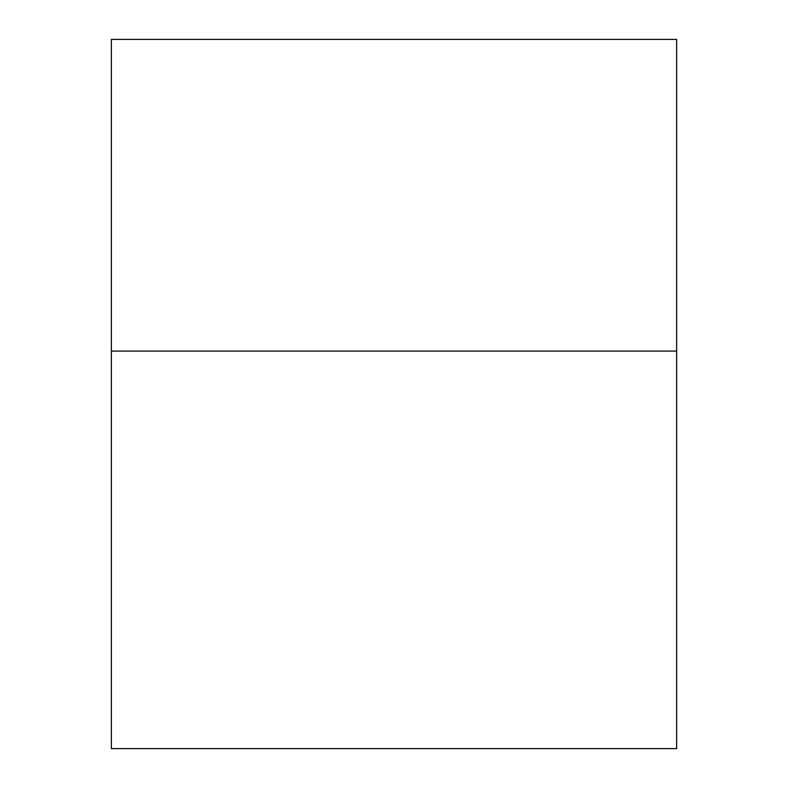 <?xml version="1.0" encoding="UTF-8"?>
<svg xmlns="http://www.w3.org/2000/svg" width="788" height="788" viewBox="0 0 788 788"><rect width="100%" height="100%" fill="white"/><g stroke="black" fill="none" stroke-linecap="round" stroke-linejoin="round"><path stroke-width="1.18" d="M676.636 351.093L676.636 39.4L111.364 39.4L111.364 748.6L676.636 748.6L676.636 351.093L111.364 351.093"/></g></svg>
